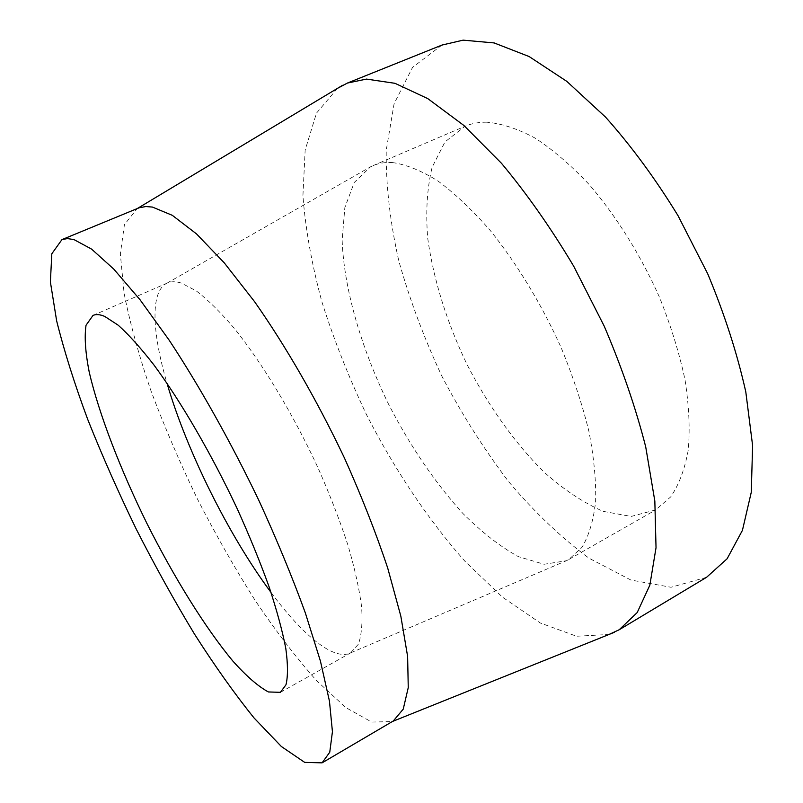 <?xml version="1.0" encoding="UTF-8"?>
<svg xmlns="http://www.w3.org/2000/svg" width="803" height="803" viewBox="0 0 803 803"><rect width="100%" height="100%" fill="white"/><g stroke="black" fill="none" stroke-linecap="round" stroke-linejoin="round"><path stroke-width="0.6" stroke-dasharray="4.01 3.01" d="M441.951 45.068L412.541 67.382L394.092 103.738L386.223 150.312C385.852 185.152 390.037 221.969 398.77 260.774C409.761 299.9 424.245 338.595 442.212 376.838C461.855 414.248 483.958 449.138 508.53 481.519C534.196 511.912 561.026 537.468 589.031 558.205L630.907 580.037L671.027 587.264L706.57 577.297M337.471 88.36L316.462 113.163L305.16 150.061L302.922 195.761C305.541 229.538 311.915 265.08 322.063 302.41C334.028 340.06 348.823 377.43 366.429 414.519C394.464 469.293 428.129 519.792 464.947 561.277L502.507 597.181L540.299 622.987L576.544 636.247L608.995 634.47M486.809 122.197C478.819 122.106 471.542 123.471 464.987 126.282L444.972 141.91L432.124 167.275C427.066 188.193 425.6 211.862 427.718 238.27C433.53 279.765 446.629 321.842 467.025 364.502C488.314 405.806 514.783 443.055 543.932 472.023C563.716 489.659 583.48 502.768 603.204 511.37L631.188 516.429L655.73 509.905L670.706 496.866C678.977 484.751 684.829 469.133 688.251 450.021C690.098 429.083 689.014 405.666 685.009 379.759C679.268 352.868 670.746 325.345 659.444 297.18C640.744 255.254 616.333 216.198 589.432 184.831C571.254 165.498 553.207 149.96 535.3 138.206C517.865 128.821 501.694 123.481 486.809 122.197M392.747 162.597C385.43 162.116 378.865 163.129 373.044 165.639L370.564 166.813L354.264 182.452L344.838 207.606L342.138 240.107C343.835 288.448 361.089 347.699 388.291 403.648C409.982 445.876 434.855 482.493 462.909 513.478C481.589 532.128 500.078 546.502 518.367 556.62L544.113 564.278L566.416 560.725L568.845 559.46L581.934 547.385C588.9 535.802 593.457 520.565 595.605 501.694C596.197 480.877 593.949 457.389 588.88 431.231C582.155 403.969 572.82 375.904 560.885 347.037C541.393 303.956 516.781 263.454 490.322 230.581C472.545 210.245 455.11 193.734 438.036 181.046C421.535 170.758 406.438 164.615 392.747 162.597M270.972 592.373C302.5 635.053 333.958 661.26 350.62 652.869L358.409 644.177C361.571 635.233 362.645 622.767 361.611 606.787C359.282 588.91 354.705 568.303 347.89 544.966C339.82 520.444 329.913 494.829 318.149 468.129C293.406 414.589 262.44 363.297 234.175 328.206C220.353 312.056 207.686 299.599 196.183 290.837L181.147 282.997C175.747 281.341 171.159 281.341 167.405 282.997L166.843 283.248C150.101 291.469 152.008 332.372 167.004 383.272M138.267 208.128L137.172 208.619L124.425 224.659L120.34 253.939L124.104 293.336C130.086 323.519 139.07 356.11 151.074 391.101C164.464 426.744 179.852 462.588 197.237 498.633C215.485 534.256 234.777 568.163 255.113 600.353C275.77 631.038 296.327 657.878 316.784 680.864L345.922 707.644L371.729 722.058L392.215 721.576L393.269 721.004M568.845 559.46L655.73 509.905M373.044 165.639L464.987 126.282M350.62 652.869L566.416 560.725M166.843 283.248L370.564 166.813M280.408 692.327L351.162 652.588M93.007 315.418L167.405 282.997"/><path stroke-width="1.2" d="M608.995 634.47L619.213 629.743L706.57 577.297L727.127 558.747L742.434 530.331L751.267 492.299L752.612 445.585L745.796 391.874C737.174 353.33 724.477 313.963 707.714 273.793L678.043 215.706C655.469 178.838 631.299 145.965 605.542 117.108L566.818 81.374L529.117 56.541L494.136 42.93L463.14 40.15L441.951 45.068L347.398 83.06L337.471 88.36M619.213 629.743L637.191 612.569L649.838 585.186L656.031 547.736L654.836 501.082L645.712 446.869C635.705 407.703 621.873 367.473 604.227 326.179L573.693 266.184C550.848 227.901 526.758 193.593 501.443 163.26L463.823 125.419L427.818 98.639L394.986 83.311L366.479 79.095L347.398 83.06M167.004 383.272C186.828 451.186 228.785 535.571 270.972 592.373M104.741 316.422C99.984 314.405 96.079 314.063 93.007 315.418L86.041 325.225C84.295 336.808 85.369 352.497 89.253 372.281C99.11 414.428 120.4 469.514 146.999 523.616C174.08 577.477 205.146 627.695 232.8 660.999C246.24 676.036 258.094 686.364 268.383 691.955L280.408 692.327L285.988 684.768C288.016 676.317 287.956 664.232 285.808 648.523C282.385 630.827 276.814 610.26 269.085 586.822C260.182 562.1 249.592 536.153 237.327 508.982C211.721 454.388 180.946 401.5 153.835 364.833C140.666 347.91 128.801 334.7 118.232 325.225L104.741 316.422M73.936 239.575L67.402 238.571L61.931 239.625L51.814 253.778L50.388 281.953L56.652 320.889C64.18 351.062 74.518 383.874 87.688 419.317C102.101 455.512 118.272 492.068 136.189 528.996C154.808 565.563 174.201 600.524 194.356 633.868C214.672 665.747 234.586 693.802 254.099 718.012L281.361 746.509L304.688 762.378L322.083 762.85L329.762 752.21L332.432 731.674L329.451 701.139L320.437 661.15L305.371 613.02C292.453 577.498 277.075 540.238 259.249 501.243C231.204 442.674 199.676 386.424 169.122 340.111L140.003 299.71L113.815 269.135L91.582 249.101L73.936 239.575M322.083 762.85L393.269 721.004L403.236 709.149L408.255 687.629L407.623 656.432L400.838 616.182L387.759 568.223C376.035 533.031 361.611 496.324 344.487 458.091C317.305 400.777 285.828 346.173 254.511 301.587L224.278 262.872L196.504 233.904L172.304 215.324L152.45 207.074L145.855 206.542L139.14 207.786L61.931 239.625M392.446 721.485L614.476 632.272M137.383 208.489L342.53 85.319"/></g></svg>
